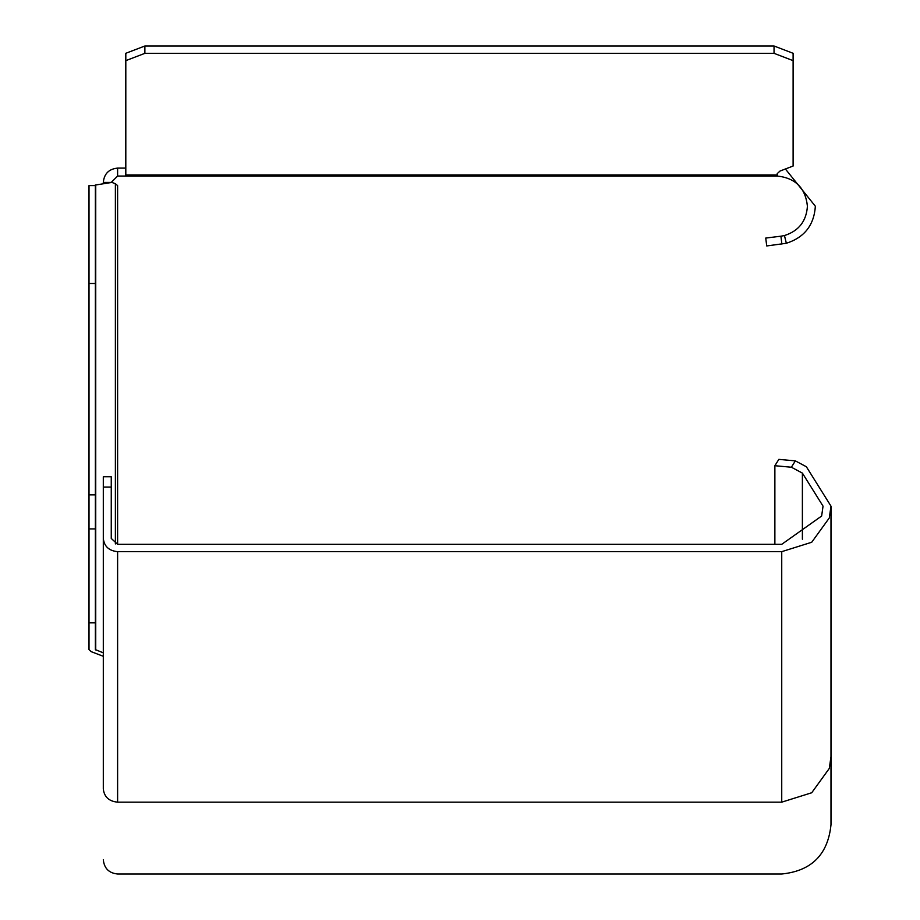 <?xml version="1.0" encoding="UTF-8"?>
<svg xmlns="http://www.w3.org/2000/svg" width="920" height="920" viewBox="0 0 920 920"><rect width="100%" height="100%" fill="white"/><g stroke="black" fill="none" stroke-linecap="round" stroke-linejoin="round"><path stroke-width="1.38" d="M802.389 539.2L802.389 473.098L823.043 506.149L821.64 516.028L781.735 544.318L117.61 544.318L117.61 185.587L115.379 183.724L115.379 543.938M103.304 652.844L95.37 649.612L95.37 185.587L89.01 185.587L89.01 622.851L95.37 622.851M103.304 656.293L91.241 651.67L89.01 649.612L89.01 622.851M95.37 283.475L89.01 283.475M95.37 494.856L89.01 494.856M95.37 528.908L89.01 528.908M94.139 185.587L95.737 184.977L95.37 185.587M95.737 649.945L95.737 184.977L111.929 182.413L115.379 183.724M781.735 551.655L117.61 551.655C108.985 550.816 104.213 546.411 103.304 538.441L103.304 788.946C103.304 882.763 103.304 882.763 103.304 788.946C104.213 796.915 108.985 801.32 117.61 802.159L781.735 802.159L781.735 551.655L811.716 542.259L829.311 517.925L830.99 506.149L830.99 824.745C827.966 854.553 811.543 870.975 781.735 874L117.61 874C108.951 873.126 104.19 868.353 103.304 859.706M774.87 465.716L778.849 459.367L795.351 460.874L791.384 467.233L774.87 465.716L774.87 544.318M103.304 487.071L103.304 476.755L111.251 476.755L111.251 487.071L103.304 487.071L103.304 538.441M806.369 466.75L795.351 460.874L806.369 466.75L830.99 506.149L830.99 756.654L829.311 768.43L811.716 792.752L781.735 802.159C781.735 897.414 781.735 897.414 781.735 802.159M117.61 544.318L111.251 538.441L111.251 487.071M802.389 473.098L791.384 467.233M793.109 60.639L793.109 53.291L774.042 46L144.877 46L125.81 53.291L125.81 60.639L144.877 53.337L774.042 53.337L793.109 60.639L793.109 166.037L780.022 171.051L777.227 173.627L777.227 176.053L117.61 176.053L117.61 168.107C108.928 168.958 104.155 173.719 103.304 182.413L111.251 182.413L117.61 176.053M125.81 168.107L117.61 168.107M815.361 206.241L785.393 168.992L815.361 206.241C814.062 225.147 804.39 237.486 786.347 243.271L766.716 245.95L765.75 238.061L781.62 236.106M777.227 176.053C795.432 177.974 805.494 188.036 807.415 206.241C806.391 221.214 798.732 230.977 784.449 235.554L780.907 236.198L781.873 244.087M786.347 243.271L784.449 235.554M125.81 60.639L125.81 176.053M144.877 53.337L144.877 46M774.042 53.337L774.042 46M103.304 182.413L103.304 183.77M117.61 551.655L117.61 802.159C117.61 897.414 117.61 897.414 117.61 802.159M777.227 174.961L125.81 174.961"/></g></svg>
